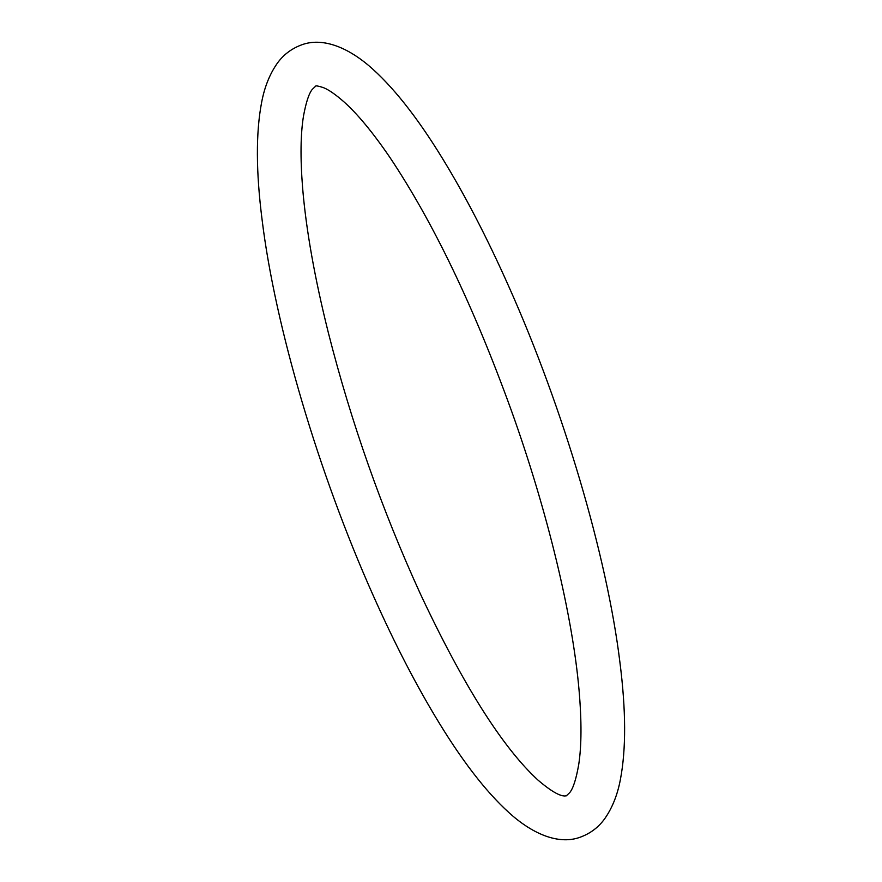 <?xml version="1.0" encoding="UTF-8"?>
<svg xmlns="http://www.w3.org/2000/svg" width="882" height="882" viewBox="0 0 882 882"><rect width="100%" height="100%" fill="white"/><g stroke="black" fill="none" stroke-linecap="round" stroke-linejoin="round"><path stroke-width="1.32" d="M276.794 63.989C282.89 55.202 291.005 48.885 301.126 45.048C318.623 38.191 342.326 43.483 368.5 65.378C392.126 85.543 416.668 116.402 442.147 157.933C464.935 195.021 487.173 237.931 508.859 286.661C563.311 408.443 606.959 555.814 619.947 662.558C626 710.197 626.165 749.094 620.443 779.236C617.643 794.362 612.56 807.284 605.206 818.011C599.11 826.798 590.995 833.115 580.874 836.952C563.378 843.809 539.674 838.517 513.5 816.622C489.874 796.457 465.332 765.598 439.853 724.067C417.065 686.979 394.827 644.069 373.141 595.339C318.689 473.557 275.041 326.186 262.053 219.442C256 171.803 255.835 132.906 261.557 102.764C264.357 87.638 269.44 74.716 276.794 63.989M569.706 792.642C573.179 788.475 576.189 779.082 578.735 764.44C581.602 745.764 581.712 721.145 579.088 690.584C572.65 615.868 547.49 511.328 511.417 410.681C473.788 306.704 433.227 222.209 389.745 157.194C372.877 132.532 357.629 114.087 343.991 101.882C335.358 94.308 328.435 89.534 323.22 87.561C318.215 85.962 315.69 85.51 315.657 86.182L312.294 89.358C308.987 93.349 306.065 102.202 303.518 115.928C300.553 133.921 300.244 157.779 302.581 187.513C306.054 229.463 314.654 277.907 328.38 332.856C351.157 422.401 381.774 509.311 420.229 593.575C463.226 685.259 502.486 747.44 538.009 780.118C557.689 796.986 563.455 795.674 564.381 795.972L566.343 795.818L569.706 792.642"/></g></svg>
